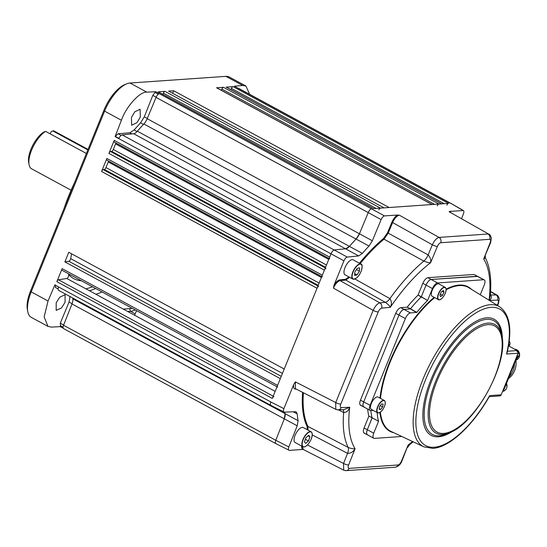<?xml version="1.0" encoding="UTF-8"?>
<svg xmlns="http://www.w3.org/2000/svg" width="547" height="547" viewBox="0 0 547 547"><rect width="100%" height="100%" fill="white"/><g stroke="black" fill="none" stroke-linecap="round" stroke-linejoin="round"><path stroke-width="0.82" d="M92.45 286.758A108.333 45.353 -61.5 0 1 85.9 288.83M64.013 208.551A108.333 45.353 -61.5 0 1 68.84 195.566A108.333 45.353 -61.5 0 1 74.59 182.513M89.517 290.785A110.337 46.187 118.5 0 0 95.636 288.488M102.043 291.961A110.337 46.187 -61.5 0 1 95.923 294.259M56.191 302.792L59.726 297.226L65.086 294.703L65.072 302.327L61.537 307.886L56.17 310.409L56.191 302.792M131.43 117.475L134.794 111.82L140.094 109.256L140.319 117.01L136.955 122.672L131.663 125.229L131.43 117.475M107.055 160.189A2.003 0.841 -61.5 0 1 106.884 160.148A2.003 0.841 -61.5 0 1 106.877 158.452L101.585 171.484A2.003 0.841 -61.5 0 1 103.226 169.618L104.333 169.44A2.003 0.841 118.5 0 0 105.974 167.573L108.251 161.967A2.003 0.841 118.5 0 0 108.491 161.016M230.916 89.605L231.436 88.409A2.003 0.841 -61.5 0 1 233.09 86.631L226.171 87.11A2.003 0.841 -61.5 0 1 226.39 87.151L441.744 203.853M373.765 208.639A2.003 0.841 118.5 0 0 373.539 208.598L448.533 203.381A2.003 0.841 118.5 0 0 446.878 205.159M441.839 203.908A2.003 0.841 118.5 0 0 441.614 203.86L438.94 204.052A2.003 0.841 118.5 0 0 437.285 205.829M221.323 90.276L221.843 89.079A2.003 0.841 -61.5 0 1 223.497 87.294L216.578 87.78A2.003 0.841 -61.5 0 1 216.797 87.821L432.151 204.523M432.246 204.571A2.003 0.841 118.5 0 0 432.021 204.53L389.143 207.511L173.693 90.761L168.599 91.117L384.042 207.867L380.459 208.113A2.003 0.841 118.5 0 0 378.804 209.898M172.606 93.284L173.693 90.761M162.842 94.337L163.362 93.14A2.003 0.841 -61.5 0 1 165.016 91.363L158.097 91.841A2.003 0.841 -61.5 0 1 158.315 91.889L373.669 208.592M115.082 136.593L118.09 133.755L129.878 132.777L134.097 129.967L140.558 122.815L144.278 116.853L152.811 95.363L155.683 91.691L159.416 93.715A4.014 1.682 118.5 0 0 156.052 97.393L147.205 118.713A8.027 3.357 -61.5 0 1 143.861 123.991A131.902 55.22 118.5 0 0 137.352 131.198A8.027 3.357 -61.5 0 1 133.646 133.721L122.193 134.883A4.014 1.682 118.5 0 0 118.836 138.623L115.082 136.593L121.42 120.251L104.593 111.137L31.206 291.879A30.092 12.595 118.5 0 0 27.76 311.592A30.092 12.595 118.5 0 0 31.254 317.335L47.986 326.402L51.404 327.106L60.252 326.641L60.594 325.834M118.938 138.384L115.581 136.565M158.315 94.221L155.334 92.6M155.683 91.691L146.828 92.149C139.97 91.308 126.001 106.768 121.42 120.251M249.644 94.316L245.952 86.057L229.248 77.011A30.092 12.595 118.5 0 0 225.918 76.354L129.995 83.028A30.092 12.595 118.5 0 0 126.603 83.889A30.092 12.595 118.5 0 0 104.593 111.137L103.951 110.2A28.088 11.76 -61.5 0 1 124.49 84.771L126.603 83.889M461.586 218.554L463.439 213.877C464.177 211.737 464.02 210.602 462.967 210.458L450.844 203.347L238.588 88.327A4.014 1.682 118.5 0 0 238.143 88.238L234.362 86.187L242.711 85.455L225.918 76.354M245.952 86.057L242.711 85.455M273.931 396.561A2.003 0.841 118.5 0 0 272.29 398.428L331.085 253.644C332.07 251.483 333.191 250.232 334.436 249.897L345.895 248.741L349.595 246.212A131.902 55.22 -61.5 0 1 356.104 239.012L359.447 233.733L368.302 212.414C369.307 210.253 370.428 209.029 371.659 208.728A4.014 1.682 118.5 0 0 368.302 212.414L359.454 233.733A8.027 3.357 -61.5 0 1 356.104 239.012A131.902 55.22 118.5 0 0 349.595 246.212A8.027 3.357 -61.5 0 1 345.895 248.741L334.436 249.897A4.014 1.682 118.5 0 0 331.079 253.644L329.67 257.124A2.003 0.841 118.5 0 0 329.67 258.827M114.398 142.117A2.003 0.841 -61.5 0 1 114.22 142.07A2.003 0.841 -61.5 0 1 114.22 140.374L108.928 153.413A2.003 0.841 -61.5 0 1 110.569 151.54L111.67 151.362A2.003 0.841 118.5 0 0 113.311 149.495L115.588 143.888A2.003 0.841 118.5 0 0 115.834 142.945M326.012 268.297A2.003 0.841 118.5 0 0 324.371 270.163L322.327 275.203A2.003 0.841 118.5 0 0 322.333 276.898M318.675 286.368A2.003 0.841 118.5 0 0 317.034 288.235L284.228 369.034L68.778 252.276L64.881 261.883L68.84 261.247A2.003 0.841 118.5 0 0 70.7 258.656A131.902 55.22 -61.5 0 1 71.609 253.815M62.31 270.382A2.003 0.841 -61.5 0 1 62.139 270.334A2.003 0.841 -61.5 0 1 62.139 268.639L277.582 385.389L280.324 378.64L64.881 261.883M275.148 391.385L66.775 278.464A2.003 0.841 118.5 0 0 67.985 277.418A2.003 0.841 118.5 0 0 68.662 275.613A131.902 55.22 -61.5 0 1 68.772 273.931M62.139 268.639L56.847 281.671A2.003 0.841 -61.5 0 1 58.488 279.804L66.775 278.464M277.582 385.389A2.003 0.841 118.5 0 0 277.589 387.085M136.552 310.662L134.583 315.209M127.752 311.51L130.507 311.318A30.092 12.595 118.5 0 0 135.116 309.882M296.228 389.088L295.503 389.115C293.814 389.013 293.226 387.454 293.739 384.432L283.9 408.664C283.141 410.804 283.284 411.966 284.317 412.144L270.874 405.375L58.611 290.354A4.014 1.682 118.5 0 1 58.604 286.956L54.878 284.939L48.04 301L44.143 316.911L47.986 326.402M72.71 297.992A131.902 55.22 118.5 0 0 72.854 298.86A8.027 3.357 -61.5 0 1 71.985 303.968L63.534 325.253A4.014 1.682 118.5 0 0 63.561 328.59L275.804 443.603M284.809 412.123A131.902 55.22 118.5 0 0 285.096 413.874A8.027 3.357 -61.5 0 1 284.228 418.981L275.777 440.273L284.228 418.981L285.096 413.874A131.902 55.22 -61.5 0 1 284.809 412.123M63.247 328.262L60.252 326.641M60.635 325.745L60.279 323.181L69.059 302.067L70.091 296.351M55.678 287.524L55.37 284.912M131.936 308.159A28.088 11.76 -61.5 0 1 129.639 308.638L123.28 309.082M27.76 311.592L27.35 309.342A28.088 11.76 -61.5 0 1 30.564 290.942L103.951 110.2M29.073 164.62L28.663 162.37A20.061 8.396 -61.5 0 1 43.439 132.265L45.565 131.342A22.065 9.237 118.5 0 0 29.073 164.62A22.065 9.237 118.5 0 0 31.637 168.832L71.089 190.212M87.828 149.905L52.84 130.938L53.647 130.781L88.033 149.413M86.385 153.468L45.565 131.342M50.235 133.878L51.11 131.731L52.84 130.938M412.513 441.511A117.208 49.066 118.5 0 1 408.144 445.019L401.395 461.292A4.014 0.875 22.5 0 0 401.895 461.094L408.144 445.019L409.648 444.69L413.122 441.798M303.407 392.76A122.084 51.103 118.5 0 0 307.954 426.441L308.029 430.106M307.284 429.703L307.147 426.653A122.685 51.356 -61.5 0 1 302.607 392.349M293.739 384.432L295.366 381.861L295.401 388.664L335.81 409.368M284.317 412.144L295.401 411.734L296.194 411.898L297.212 413.881A131.622 55.103 118.5 0 0 298.094 420.691L297.219 425.805L288.823 446.954C288.091 449.094 288.248 450.236 289.301 450.372L302.156 449.477L301.486 445.955M271.264 405.457C270.232 405.279 270.095 404.117 270.847 401.977L283.9 408.664M397.361 215.019L399.331 215.183C396.862 215.778 394.626 218.232 392.609 222.554L391.857 222.308C393.341 218.944 395.173 216.509 397.361 215.019L384.5 215.915C383.269 216.215 382.155 217.446 381.143 219.6L372.35 240.776L368.999 246.061A131.622 55.103 118.5 0 0 362.374 253.398L358.668 255.928L347.283 257.083C346.039 257.418 344.918 258.663 343.933 260.823L334.094 285.055C336.07 281.937 337.991 280.201 339.865 279.852L345.492 279.285L348.931 276.926M399.331 215.183L439.05 237.412C436.615 238.027 434.38 240.482 432.328 244.776L392.609 222.554L388.267 233.008L384.001 239.169A0.602 0.376 50.1 0 1 383.563 238.458L387.515 232.769L391.857 222.308M349.656 277.315L345.745 280.078A0.602 0.526 84.2 0 1 345.492 279.285M354.935 278.997L389.908 298.628A8.027 3.255 -60.7 0 1 385.3 302.313L345.745 280.078L340.125 280.645C337.629 281.322 335.4 283.818 333.424 288.139L334.094 285.055M339.865 279.852A0.602 0.526 84.2 0 0 340.125 280.645L379.857 302.86C377.396 303.551 375.16 306.046 373.15 310.354L333.424 288.139M450.844 203.347L463.425 210.554L450.106 211.354L450.66 212.298M489.114 300.262L490.153 296.262C491.78 280.42 490.187 267.592 485.38 257.787L483.685 258.998L490.659 242.492L491.363 238.034C490.543 235.559 489.729 234.28 488.909 234.205L449.073 211.723L450.106 211.354M488.909 234.205L449.073 211.723M485.285 256.037L485.38 257.787M490.29 294.799L490.618 294.983A8.027 3.398 -60.3 0 1 490.276 294.963M490.55 291.428L496.779 294.99L490.618 294.983C492.02 297.035 491.493 298.847 489.045 300.426M387.515 232.769L428.13 254.902A8.027 3.22 -61.2 0 1 423.843 261.069A121.222 50.741 -61.5 0 0 389.908 298.628C391.72 301.274 391.857 304.159 390.319 307.298C389.676 305.93 388.001 304.269 385.3 302.313L379.857 302.86A4.014 3.508 84.2 0 1 381.574 308.18L390.319 307.298A117.208 49.066 118.5 0 1 430.619 262.69C429.163 262.868 426.906 262.328 423.843 261.069L384.001 239.169A122.084 51.103 118.5 0 0 360.158 263.613M428.13 254.902C430.366 257.377 431.193 259.975 430.619 262.69L437.374 246.417A4.014 0.875 -157.5 0 1 432.328 244.776L428.13 254.902M307.147 426.653A0.602 0.526 -25.8 0 1 307.954 426.441L348.165 447.432C351.263 448.622 353.567 449.046 355.078 448.711C353.3 451.815 350.784 453.36 347.55 453.347L312.221 434.892M307.407 444.95L343.537 463.453A4.014 0.998 21.7 0 0 348.63 464.964L355.078 448.711A117.208 49.066 118.5 0 1 349.718 407.276L341.205 407.597A4.014 3.535 87.9 0 1 338.149 409.867L343.796 409.662L349.718 407.276C348.603 410.694 346.579 412.445 343.653 412.541A121.222 50.741 -61.5 0 0 348.165 447.432A8.027 3.255 -62.4 0 1 347.55 453.347L343.537 463.453L343.68 470.153M342.948 409.689A8.027 3.323 -62.8 0 1 343.653 412.541L338.443 409.86M295.366 381.861L335.721 402.537L335.769 409.347L338.149 409.867A4.014 3.535 87.9 0 1 336.555 409.505M302.265 446.373L303.27 449.463L343.639 470.133L346.176 470.646A4.014 3.521 86 0 1 344.487 470.29M303.435 449.545L302.156 449.477M275.818 443.61L289.301 450.372M276.249 443.692C275.196 443.549 275.038 442.414 275.777 440.273L288.823 446.954M367.652 409.053A86.337 36.143 118.5 0 0 368.849 416.069L372.097 417.778A86.262 36.109 118.5 0 1 370.88 410.523A86.262 36.109 118.5 0 0 372.097 417.778L367.331 429.689C366.182 432.944 366.408 434.687 368.008 434.906M364.74 433.238C363.146 433.012 362.921 431.275 364.07 428.014L373.738 433.162A6.017 2.516 118.5 0 0 373.745 438.25A6.017 2.516 118.5 0 0 374.415 438.379L401.785 436.479M480.259 294.785L484.252 284.966A6.017 2.516 118.5 0 0 484.239 279.873A6.017 2.516 118.5 0 0 483.575 279.743L437.532 282.943A6.017 2.516 118.5 0 0 432.451 288.57L426.045 285.096A6.017 2.516 -61.5 0 1 431.125 279.469L477.169 276.269A6.017 2.516 -61.5 0 1 477.832 276.399L431.118 279.469C429.245 279.941 427.556 281.814 426.045 285.096L422.831 283.298L418.093 294.97L421.135 297.014A86.262 36.109 118.5 0 0 410.407 308.884L404.028 309.458C402.154 309.923 400.466 311.797 398.954 315.079L363.721 401.84C362.579 405.095 362.805 406.831 364.398 407.057M421.32 296.734L426.045 285.096L421.32 296.734L427.542 300.488A86.262 36.109 118.5 0 0 416.821 312.358L410.441 312.932A6.017 2.516 118.5 0 0 405.361 318.552L370.134 405.306A6.017 2.516 118.5 0 0 370.141 410.4A6.017 2.516 118.5 0 0 370.804 410.53L373.129 410.366M427.542 300.488L418.093 294.97M417.908 295.25A86.337 36.143 118.5 0 0 407.214 307.086L416.821 312.358M416.616 312.501L407.214 307.086M407.016 307.229L400.821 307.66L410.441 312.932M370.141 410.4L363.734 406.927A6.017 2.516 -61.5 0 1 363.721 401.833L398.954 315.079L395.741 313.281C397.252 309.999 398.941 308.125 400.821 307.66M395.741 313.281L360.459 400.165L370.134 405.306M361.136 405.389C359.543 405.163 359.317 403.426 360.459 400.165M377.177 412.561A86.262 36.109 118.5 0 0 378.503 421.245L368.849 416.069M368.808 416.349L364.07 428.014M422.831 283.298C424.342 280.016 426.038 278.143 427.911 277.678L431.118 279.469M483.575 279.743L474.023 274.471L427.911 277.678M474.023 274.471L484.239 279.873M421.778 296.98A61.189 25.613 118.5 0 0 421.429 297.178M421.204 297.055A59.179 24.772 -61.5 0 1 421.58 296.871M507.158 352.412L507.021 352.986M373.745 438.25L367.338 434.776A6.017 2.516 -61.5 0 1 367.331 429.689L372.056 418.052M378.462 421.525L373.738 433.162M372.097 417.778L378.503 421.245M405.361 318.552L398.954 315.079A6.017 2.516 -61.5 0 1 404.028 309.458L410.407 308.884A86.262 36.109 118.5 0 1 421.135 297.014M432.451 288.57L427.727 300.2M508.491 345.841L517.209 350.559A2.003 1.764 86 0 1 518.077 353.239L501.196 394.804A2.003 1.764 86 0 1 499.732 395.939L489.25 396.671M507.042 352.924C512.395 329.814 509.968 314.457 499.753 306.853A79.643 33.34 -61.5 0 0 490.249 304.713A79.643 33.34 -61.5 0 0 426.722 370.661A79.643 33.34 -61.5 0 0 423.884 446.851L432.766 448.369C449.566 447.494 472.991 425.429 489.415 396.377L489.339 396.52M511.794 370.1A17.053 14.967 86 0 1 511.78 370.128A17.053 14.967 86 0 1 511.11 371.584M515.91 360.22A18.557 16.287 86 0 1 508.491 378.503M509.168 341.246A2.81 2.468 86 0 1 509.852 344.603L509.353 345.841A2.003 1.764 -94 0 0 509.23 346.237M509.291 376.534A18.557 16.287 -94 0 0 514.447 363.823M509.298 376.062L517.188 357.082A5.62 4.93 -94 0 0 517.626 354.347M502.584 391.385A5.62 4.93 -94 0 0 504.122 389.252L509.407 376.24M379.276 412.698A7.022 2.94 -61.5 0 1 377.601 412.794C380.124 412.985 382.298 411.091 384.124 407.098C385.587 404.062 385.642 401.84 384.295 400.445L378.045 397.06A7.022 2.94 118.5 0 0 371.625 402.824A7.022 2.94 118.5 0 0 371.358 409.409L377.601 412.794A7.022 2.94 -61.5 0 1 377.868 406.209A7.022 2.94 -61.5 0 1 384.295 400.445A7.022 2.94 -61.5 0 1 385.129 401.901M381.587 403.918L379.597 406.503L379.119 409.293L380.637 409.498L382.62 406.906L383.098 404.117L381.587 403.918M380.268 405.635L382.62 406.906M379.215 408.725L380.637 409.498M440.13 299.571A7.022 2.94 -61.5 0 1 438.906 299.811A7.022 2.94 -61.5 0 1 438.455 299.667L438.961 299.831C441.894 300.604 448.656 290.252 445.149 287.319L438.899 283.934A7.022 2.94 118.5 0 0 438.448 283.79A7.022 2.94 118.5 0 0 432.711 289.199A7.022 2.94 118.5 0 0 432.205 296.283L438.455 299.667A7.022 2.94 -61.5 0 1 438.961 292.583A7.022 2.94 -61.5 0 1 444.697 287.175A7.022 2.94 -61.5 0 1 445.149 287.319A7.022 2.94 -61.5 0 1 445.976 288.775M443.979 292.201L443.385 290.478L441.361 291.852L439.938 294.956L440.533 296.686L442.557 295.305L443.979 292.201L442.236 291.257M440.328 294.101L442.557 295.305M304.973 446.646A8.526 3.569 -61.5 0 1 304.248 446.885A8.526 3.569 -61.5 0 1 302.963 446.755L304.358 446.906C308.303 446.236 314.99 434.838 311.086 431.761L303.236 427.508A8.526 3.569 118.5 0 0 301.944 427.371A8.526 3.569 118.5 0 0 295.387 434.605A8.526 3.569 118.5 0 0 295.113 442.502L302.963 446.755A8.526 3.569 -61.5 0 1 303.236 438.858A8.526 3.569 -61.5 0 1 309.793 431.624A8.526 3.569 -61.5 0 1 311.086 431.761A8.526 3.569 -61.5 0 1 312.091 433.504M304.419 441.826L305.691 443.453L308.453 440.971L309.944 436.862L308.679 435.234L305.917 437.716L304.419 441.826M308.023 435.815L309.944 436.862M305.342 439.289L308.453 440.971M354.887 278.956A8.526 3.569 -61.5 0 1 352.877 279.059C356.336 279.127 359.16 276.358 361.348 270.738C362.463 266.239 362.353 264.01 360.999 264.071L353.15 259.818A8.526 3.569 118.5 0 0 344.767 268.228A8.526 3.569 118.5 0 0 345.027 274.806L352.877 279.059A8.526 3.569 -61.5 0 1 352.617 272.481A8.526 3.569 -61.5 0 1 360.999 264.071A8.526 3.569 -61.5 0 1 362.011 265.808M357.225 268.338L354.771 272.146L354.641 275.462L356.965 274.963L359.427 271.162L359.557 267.845L357.225 268.338M356.446 269.548L359.427 271.162M354.709 273.739L356.965 274.963M68.724 274.621A98.549 41.251 118.5 0 0 81.373 280.755M105.974 167.573L319.127 283.079M318.21 285.343L104.333 169.44M444.157 203.682L231.436 88.409M233.09 86.631L448.533 203.381M441.614 203.86L226.171 87.11M434.564 204.352L221.843 89.079M223.497 87.294L438.94 204.052M432.021 204.53L216.578 87.78M376.083 208.421L163.362 93.14M165.016 91.363L380.459 208.113M373.539 208.598L158.097 91.841M121.113 135.396L118.09 133.755M131.943 133.892L129.878 132.777M137.03 131.553L134.097 129.967M143.478 124.401L140.558 122.815M147.3 118.494L144.278 116.853M156.148 97.175L152.811 95.363M129.995 83.028L146.828 92.149M450.386 203.252L238.143 88.238M159.416 93.715L384.5 215.915M381.143 219.6L156.052 97.393M147.205 118.713L372.35 240.776M368.999 246.061L143.861 123.991M137.352 131.198L362.374 253.398M358.668 255.928L133.646 133.721M122.193 134.883L347.283 257.083M343.933 260.823L118.836 138.623M325.547 267.264L111.67 151.362M110.569 151.54L325.294 267.9M113.311 149.495L326.47 265.008M114.22 140.374L329.67 257.124M328.747 259.401L115.588 143.888M324.371 270.163L108.928 153.413M317.034 288.235L101.585 171.484M103.226 169.618L317.951 285.978M70.7 258.656L282.45 373.403M281.254 376.35L68.84 261.247M58.488 279.804L273.206 396.165M272.29 398.428L56.847 281.671M129.639 308.638L130.507 311.318L135.171 313.848M30.564 290.942L31.206 291.879L48.04 301M58.604 286.956L270.847 401.977M72.854 298.86L298.094 420.691M297.219 425.805L71.985 303.968M63.534 325.253L275.777 440.273M63.637 325L60.279 323.181M72.088 303.708L69.059 302.067M106.877 158.452L322.327 275.203M321.404 277.473L108.251 161.967M401.395 461.292C400.383 463.446 399.262 464.676 398.031 464.977A4.014 3.521 -94 0 1 395.105 467.241L395.105 467.241C398.278 466.584 400.541 464.533 401.895 461.094M297.212 413.881L293.213 411.816M359.441 263.223A122.685 51.356 -61.5 0 1 383.563 238.458M489.073 300.235A117.208 49.066 118.5 0 0 483.685 258.998L490.133 242.745A4.014 0.998 -158.3 0 0 490.659 242.492M490.133 242.745C490.871 240.605 490.714 239.47 489.661 239.326A4.014 3.521 -94 0 0 487.979 234.007L439.05 237.412A4.014 3.521 86 0 1 440.732 242.731C439.501 243.032 438.379 244.256 437.374 246.417M489.661 239.326L440.732 242.731M381.574 308.18C380.329 308.515 379.208 309.766 378.216 311.927A4.014 0.937 -157.9 0 1 373.15 310.354L335.721 402.537A4.014 0.937 22.1 0 0 340.788 404.11C340.029 406.257 340.166 407.419 341.205 407.597M378.216 311.927L340.788 404.11M489.36 300.419L497.565 300.112A4.014 3.535 -92.1 0 0 495.917 294.792L490.529 291.708M497.565 300.112C498.597 300.289 498.734 301.452 497.982 303.592A4.014 0.937 -157.9 0 0 498.495 303.366L499.247 298.942C498.536 296.495 497.715 295.182 496.779 294.99L496.779 294.99M497.278 305.315L497.982 303.592M395.105 467.241L346.176 470.646A4.014 3.521 86 0 0 349.102 468.382L398.031 464.977M349.102 468.382C348.049 468.239 347.892 467.097 348.63 464.964M452.513 431.337A66.03 27.644 -61.5 0 1 438.475 436.779A66.03 27.644 -61.5 0 1 431.057 379.488A66.03 27.644 -61.5 0 1 486.789 317.8A66.03 27.644 -61.5 0 1 502.385 339.304M486.741 319.332A64.614 27.049 118.5 0 0 432.205 379.693A64.614 27.049 118.5 0 0 439.467 435.754A64.614 27.049 118.5 0 0 446.742 433.901L449.73 432.65A61.777 25.859 -61.5 0 1 442.769 434.427A61.777 25.859 -61.5 0 1 435.829 380.828A61.777 25.859 -61.5 0 1 487.965 323.12A61.777 25.859 -61.5 0 1 501.968 336.255L501.38 333.075A64.614 27.049 118.5 0 0 486.741 319.332M443.754 433.402A60.355 25.265 118.5 0 0 494.693 377.02A60.355 25.265 118.5 0 0 487.917 324.651A60.355 25.265 118.5 0 0 436.978 381.033A60.355 25.265 118.5 0 0 443.754 433.402M518.077 353.239L506.515 354.039A77.64 32.499 118.5 0 0 491.035 307.346A77.64 32.499 118.5 0 0 425.511 379.871A77.64 32.499 118.5 0 0 434.229 447.241A77.64 32.499 118.5 0 0 489.64 395.611L501.196 394.804M499.753 306.853L468.95 287.784A81.729 34.215 118.5 0 0 459.193 285.596A81.729 34.215 118.5 0 0 446.106 289.794M434.667 297.616A81.729 34.215 118.5 0 0 380.5 398.394M380.391 412.103A81.729 34.215 118.5 0 0 391.091 431.46L423.884 446.851M393.778 432.718A82.132 34.379 -61.5 0 1 379.878 412.459M379.994 398.113A82.132 34.379 -61.5 0 1 434.161 297.342M446.092 289.178A82.132 34.379 -61.5 0 1 459.042 285.069A82.132 34.379 -61.5 0 1 471.473 289.342M431.125 279.469L437.532 282.943M507.425 351.242L517.209 350.559M509.353 345.841L508.594 345.895M508.683 344.685L509.852 344.603M516.491 357.129L517.188 357.082M503.431 389.3L504.122 389.252M502.666 391.317A5.518 4.841 -94 0 0 506.939 386.852A5.518 4.841 -94 0 0 506.488 383.433M514.399 349.232L515.616 349.321L519.65 354.641L515.958 360.111A5.518 4.841 -94 0 0 519.623 354.634A5.518 4.841 -94 0 0 515.602 349.321A5.518 4.841 -94 0 0 514.741 349.225M378.121 406.305A6.824 2.858 118.5 0 0 378.298 412.841A6.824 2.858 118.5 0 0 384.103 407.105A6.824 2.858 118.5 0 0 383.926 400.568A6.824 2.858 118.5 0 0 378.121 406.305M444.773 287.442A6.824 2.858 118.5 0 0 438.967 293.178A6.824 2.858 118.5 0 0 439.145 299.715A6.824 2.858 118.5 0 0 444.95 293.978A6.824 2.858 118.5 0 0 444.773 287.442M304.474 446.796A8.328 3.487 118.5 0 0 311.4 438.448A8.328 3.487 118.5 0 0 309.889 431.891A8.328 3.487 118.5 0 0 302.963 440.239A8.328 3.487 118.5 0 0 304.474 446.796M352.883 272.543A8.328 3.487 118.5 0 0 354.388 279.107A8.328 3.487 118.5 0 0 361.314 270.758A8.328 3.487 118.5 0 0 359.803 264.201A8.328 3.487 118.5 0 0 352.883 272.543M329.103 258.519L114.22 142.07M277.021 386.777L62.139 270.334M63.062 327.174L60.293 325.677M58.112 288.939L55.363 287.448M321.766 276.591L106.884 160.148M407.536 447.508L409.648 444.69M497.62 305.527L498.495 303.366M367.358 434.79L364.097 433.121M363.755 406.941L360.494 405.265M421.922 297.445L422.291 297.26M501.968 336.255C508.389 363.27 475.869 423.282 449.73 432.65M506.495 383.406L506.96 386.845C506.399 389.512 504.929 391.002 502.543 391.331"/></g></svg>
